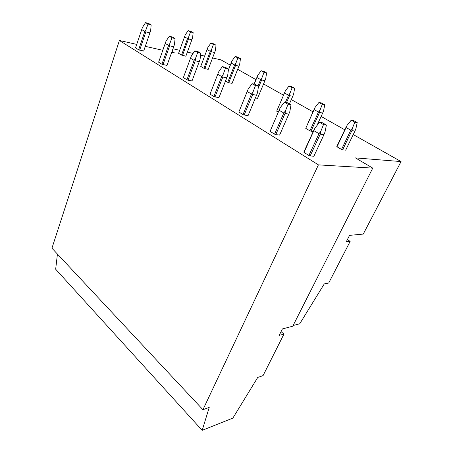 <?xml version="1.0" encoding="UTF-8"?>
<svg xmlns="http://www.w3.org/2000/svg" width="453" height="453" viewBox="0 0 453 453"><rect width="100%" height="100%" fill="white"/><g stroke="black" fill="none" stroke-linecap="round" stroke-linejoin="round"><path stroke-width="0.68" d="M230.283 65.136L221.024 59.904L212.57 57.944M204.597 56.093L200.577 55.158M193.08 53.42L187.366 52.089M179.671 50.306L172.984 48.754M162.706 50.272L163.975 46.659M136.721 44.4L119.394 40.481L51.936 248.199L202.938 409.705L209.224 407.411L202.191 430.35L232.859 418.113L257.74 377.434L263.068 375.611L283.946 334.082L279.173 335.396L282.4 328.935L292.763 326.2L372.757 168.12L318.419 164.875L202.938 409.705M119.394 40.481L318.419 164.875M57.429 254.076L55.668 269.224L202.191 430.35M281.07 331.596L283.946 334.082M172.027 51.432L174.598 52.956L171.715 52.305M162.797 50.289L145.356 46.348M237.666 69.303L255.934 79.62M263.561 83.93L283.425 95.147M291.313 99.598L312.966 111.823M321.126 116.432L344.79 129.796M353.249 134.569L401.064 161.574L363.266 234.076L349.552 235.367L346.234 241.834L350.146 241.415L328.691 283.046L324.286 283.889L299.744 323.77L293.114 325.514M401.064 161.574L355.435 157.899L372.757 168.12M347.417 239.529L350.146 241.415M193.154 32.633L190.77 31.325L188.12 30.617L185.232 34.932L178.584 53.318L181.551 55.073L185.86 56.195L192.57 37.859L193.154 32.633L190.503 31.925L188.12 30.617M185.86 56.195L192.57 37.859M191.857 39.802L188.471 38.935L188.697 36.863L190.503 31.925M188.471 38.935L182.468 55.43M181.551 55.073L187.548 38.567L188.697 36.863M187.548 38.567L184.518 36.874M151.155 24.892L148.68 23.477L145.538 22.65L142.452 27.446L135.56 47.871L138.641 49.785L143.675 51.059L150.651 30.702L151.155 24.892L148.012 24.071L145.538 22.65M150.651 30.702L143.675 51.059M139.66 50.181L145.86 31.852L149.875 32.854M145.86 31.852L146.053 29.547L148.012 24.071M138.641 49.785L144.83 31.444L146.053 29.547M144.83 31.444L141.687 29.598M216.047 45.187L215.373 50.543L214.631 52.542L211.262 51.727L211.523 49.598L213.408 44.513L216.047 45.187L213.51 43.794L210.871 43.114L207.831 47.537L200.741 66.393L207.831 47.537M213.408 44.513L210.871 43.114M214.631 52.542L208.221 69.343L204.847 68.63L211.262 51.727M211.523 49.598L210.317 51.348L203.907 68.261L204.847 68.63M210.317 51.348L207.089 49.536M203.907 68.261L200.741 66.393M175.079 38.562L172.417 37.038L169.28 36.251L166.019 41.183L158.618 62.186L161.925 64.235L166.987 65.464L174.473 44.536L175.079 38.562L171.942 37.78L169.28 36.251M174.473 44.536L166.987 65.464M162.978 64.649L169.654 45.815L173.663 46.755M169.654 45.815L169.886 43.437L171.942 37.78M161.925 64.235L168.59 45.391L169.886 43.437M168.59 45.391L165.215 43.409M240.481 58.584L239.711 64.077L238.935 66.138L235.594 65.374L235.894 63.194L237.87 57.95L240.481 58.584L237.768 57.095L235.158 56.455L231.947 60.991L228.42 69.864M237.87 57.95L235.158 56.455M238.935 66.138L232.066 83.358L228.72 82.706L235.594 65.374M235.894 63.194L234.62 64.989L227.751 82.327L228.72 82.706M234.62 64.989L231.172 63.052L231.947 60.991M231.172 63.052L228.386 70.141M227.751 82.327L225.52 81.008M200.798 53.256L200.079 59.405L199.229 61.704L195.237 60.821L195.52 58.38L197.678 52.52L200.798 53.256L197.933 51.619L194.813 50.883L191.353 55.951L183.386 77.559L191.353 55.951M197.678 52.52L194.813 50.883M199.229 61.704L192.021 80.934L188.029 80.192L195.237 60.821M195.52 58.38L194.144 60.391L186.942 79.768L188.029 80.192M186.942 79.768L183.386 77.559M194.144 60.391L190.509 58.256M266.613 72.91L265.73 78.556L264.92 80.679L261.624 79.977L261.97 77.74L264.042 72.327L266.613 72.91L263.708 71.319L261.132 70.73L257.746 75.379L254.088 84.099M264.042 72.327L261.132 70.73M264.92 80.679L257.547 98.341L255.413 97.967M261.624 79.977L258.187 88.256M257.989 85.934L260.622 79.581L261.97 77.74M260.622 79.581L256.93 77.508L257.746 75.379M256.93 77.508L254.207 84.122M228.522 69.099L227.672 75.43L226.777 77.808L222.825 77.004L223.153 74.49L225.43 68.42L228.522 69.099L225.43 67.333L222.338 66.648L218.657 71.868L210.056 94.116L218.657 71.868M225.43 68.42L222.338 66.648M226.777 77.808L218.98 97.593L215.016 96.936L222.825 77.004M223.153 74.49L221.693 76.557L213.895 96.5L215.016 96.936M213.895 96.5L210.056 94.116M221.693 76.557L217.768 74.258M294.631 88.273L293.629 94.065L292.774 96.263L289.541 95.64L289.931 93.335L292.106 87.746L294.631 88.273L291.517 86.568L288.986 86.03L285.396 90.804L276.687 111.195L285.396 90.804M292.106 87.746L288.986 86.03M292.774 96.263L289.427 103.901M289.541 95.64L286.517 102.576M285.396 102.372L288.504 95.226L289.931 93.335M288.504 95.226L284.541 93.007M278.193 112.084L276.687 111.195M258.499 86.229L257.502 92.746L256.557 95.215L252.655 94.507L253.046 91.914L255.452 85.617L258.499 86.229L255.152 84.315L252.1 83.697L248.176 89.077L238.861 111.999L248.176 89.077M255.452 85.617L252.1 83.697M256.557 95.215L248.085 115.583L244.173 115.028L252.655 94.507M253.046 91.914L251.483 94.043L243.012 114.575L244.173 115.028M243.012 114.575L238.861 111.999M251.483 94.043L247.236 91.551M324.75 104.79L323.601 110.742L322.7 113.007L319.546 112.474L319.999 110.107L322.287 104.326L324.75 104.79L321.398 102.95L318.929 102.48L315.112 107.384L314.065 109.4L305.741 128.335L315.112 107.384M322.287 104.326L318.929 102.48M322.7 113.007L316.879 125.679M319.546 112.474L310.973 131.211L313.261 131.5M319.999 110.107L318.482 112.05L309.914 130.798L310.973 131.211M318.482 112.05L314.218 109.66M309.914 130.798L305.741 128.335M291.007 104.802L289.841 111.529L288.844 114.088L285.022 113.493L285.475 110.821L288.023 104.281L291.007 104.802L287.372 102.729L284.382 102.191L280.186 107.74L270.067 131.37L280.186 107.74M288.023 104.281L284.382 102.191M288.844 114.088L279.614 135.068L275.775 134.632L285.022 113.493M285.475 110.821L283.805 113.018L274.569 134.167L275.775 134.632M274.569 134.167L270.067 131.37M283.805 113.018L279.19 110.306M357.207 122.587L355.899 128.703L354.948 131.053L351.896 130.617L352.411 128.188L354.829 122.202L357.207 122.587L353.589 120.6L351.2 120.209L347.14 125.249L345.984 127.304L336.834 146.461L337.026 146.789L347.14 125.249M354.829 122.202L351.2 120.209M354.948 131.053L345.701 150.164L342.615 149.869L351.896 130.617M352.411 128.188L350.792 130.187L341.522 149.445L342.615 149.869M350.792 130.187L346.194 127.604M341.522 149.445L337.026 146.789M326.392 125.022L325.028 131.959L323.969 134.62L320.248 134.162L320.786 131.404L323.493 124.598L326.392 125.022L322.428 122.757L319.518 122.321L315.016 128.04L313.782 130.368L303.833 152.044L303.986 152.429L315.016 128.04M323.493 124.598L319.518 122.321M323.969 134.62L313.884 156.24L310.135 155.951L320.248 134.162M320.786 131.404L318.991 133.669L308.889 155.475L310.135 155.951M308.889 155.475L303.986 152.429M318.991 133.669L313.957 130.713"/></g></svg>
